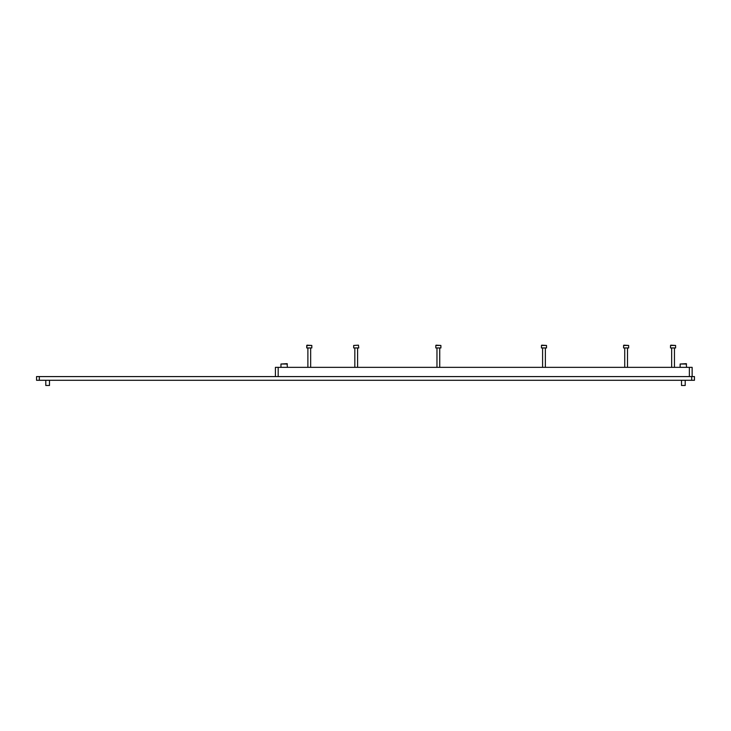 <?xml version="1.0" encoding="UTF-8"?>
<svg xmlns="http://www.w3.org/2000/svg" width="731" height="731" viewBox="0 0 731 731"><rect width="100%" height="100%" fill="white"/><g stroke="black" fill="none" stroke-linecap="round" stroke-linejoin="round"><path stroke-width="1.1" d="M692.138 376.584L692.138 367.346L275.404 367.346L275.404 376.584M691.681 380.284L691.681 376.584L694.45 376.584L694.45 380.284L36.55 380.284L36.55 376.584L39.319 376.584L39.319 380.284M691.681 376.584L39.319 376.584M287.42 364.02L280.951 364.02L287.055 363.654L287.42 367.346M280.951 364.02L280.951 367.346M686.592 364.02L680.132 364.02L686.226 363.654L686.592 367.346M681.511 385.475L685.212 385.475L681.511 385.475L681.511 380.284M685.212 385.475L685.212 380.284M680.132 364.02L680.132 367.346M49.489 385.475L45.788 385.475L49.489 385.475L49.489 380.284M45.788 385.475L45.788 380.284M623.854 345.169L628.66 345.452L623.58 345.452L623.58 347.947L628.66 347.947L628.66 345.452L628.66 347.947M541.717 345.169L546.523 345.452L541.443 345.452L541.443 347.947L546.523 347.947L546.523 345.452L546.523 347.947M670.793 345.169L675.599 345.452L670.519 345.452L670.519 347.947L675.599 347.947L675.599 345.452L675.599 347.947M436.087 345.169L440.894 345.452L435.804 345.452L435.804 347.947L440.894 347.947L440.894 345.452M353.676 345.452L358.473 345.169L353.676 345.452L353.676 347.947L358.757 347.947L358.473 345.169M306.737 347.947L307.011 345.169L311.817 345.452L306.737 345.452L306.737 347.947L311.817 347.947L311.817 345.452L311.817 347.947M689.37 376.584L689.37 367.346M278.182 376.584L278.182 367.346M627.509 367.346L627.509 347.947M624.731 367.346L624.731 347.947M545.372 367.346L545.372 347.947L545.372 367.346M542.594 367.346L542.594 347.947M436.964 367.346L436.964 347.947L436.964 367.346M674.448 367.346L674.448 347.947M671.67 367.346L671.67 347.947M357.596 367.346L357.596 347.947L357.596 367.346M354.827 367.346L354.827 347.947L354.827 367.346M439.733 367.346L439.733 347.947M310.657 367.346L310.657 347.947M307.888 367.346L307.888 347.947L307.888 367.346"/></g></svg>
